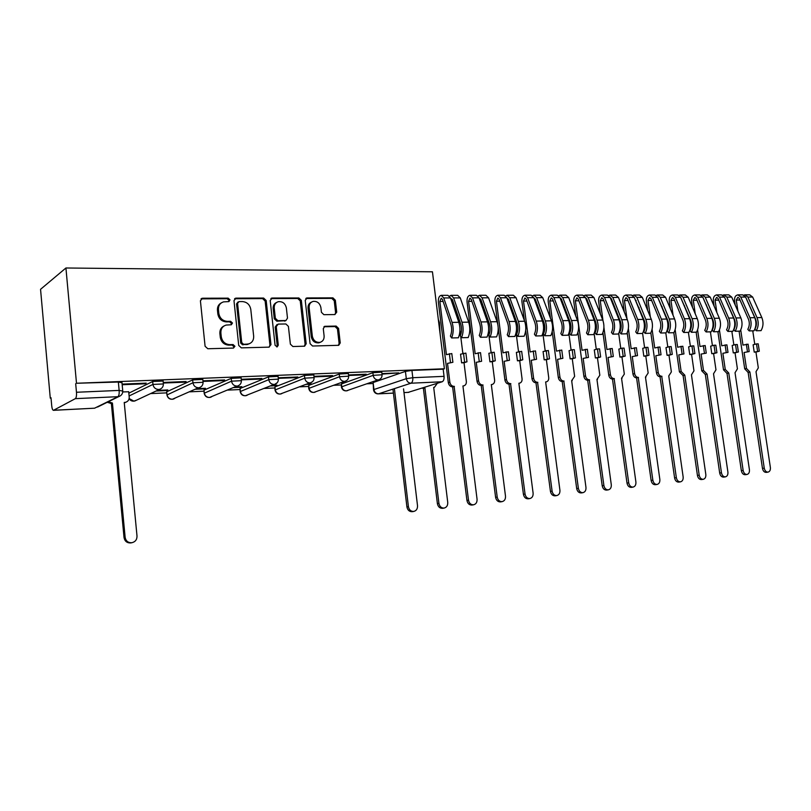 <?xml version="1.0" encoding="UTF-8"?>
<svg xmlns="http://www.w3.org/2000/svg" width="811" height="811" viewBox="0 0 811 811"><rect width="100%" height="100%" fill="white"/><g stroke="black" fill="none" stroke-linecap="round" stroke-linejoin="round"><path stroke-width="1.22" d="M230.03 299.888L228.185 298.154L202.588 298.225L200.408 300.749L205.092 346.267L207.798 348.74L233.446 348.071L234.937 346.277L233.081 344.563L229.797 344.645C225.093 344.269 222.255 341.654 221.271 336.778L220.876 333.007C220.724 328.901 222.478 326.245 226.127 325.059L231.338 324.765L232.473 323.031L230.628 321.308L227.344 321.359C222.65 320.933 219.811 318.297 218.828 313.441L218.443 309.69C218.281 305.666 219.974 303.061 223.532 301.874L228.925 301.591L230.03 299.888M228.722 301.621L229.037 300.445L227.192 298.722L201.016 298.874L202.01 298.296M233.517 348.071L233.923 346.763L232.068 345.05L228.783 345.131L229.797 344.645M231.115 324.805L231.47 323.559L229.625 321.845L226.34 321.886L227.344 321.359M381.778 372.158L372.878 372.705L341.431 383.958L341.35 386.644M348.365 373.516L339.241 374.043L308.717 385.418L308.687 388.124M313.816 374.915L304.46 375.432L274.939 386.938L274.97 389.655M278.082 376.375L268.471 376.872L240.056 388.499L240.137 391.237M241.1 377.875L231.236 378.362L203.997 390.121L204.129 392.879M202.801 379.436L192.653 379.903L166.701 391.784L166.894 394.562M334.831 314.556L336.717 312.164L335.349 300.222L332.926 297.86L307.166 297.931L305.22 300.344L310.076 343.661L312.559 346.023L338.724 345.304L340.245 342.911L338.582 328.414L336.149 326.073L324.785 326.306L323.285 328.678L324.106 335.926C324.258 339.292 322.89 341.441 319.99 342.354C315.925 342.668 313.37 340.6 312.336 336.17L309.143 307.693C308.981 304.419 310.299 302.331 313.087 301.408C317.223 301.043 319.828 303.111 320.892 307.602L321.43 312.316L323.883 314.678L334.831 314.556M444.398 368.772L76.498 383.258L65.924 267.995L432.445 271.807L444.398 368.772L443.171 369.177L444.053 376.355C444.246 379.213 443.617 381.018 442.167 381.768L408.288 392.331M266.18 300.496L263.605 298.053L236.072 298.134L233.974 300.617L238.718 345.425L241.354 347.868L268.938 347.149L270.975 344.634L266.18 300.496L265.136 301.043L262.571 298.61L234.582 298.752M272.212 298.032L298.843 297.961L301.337 300.354L306.183 343.763L304.612 346.185L292.893 346.53L290.368 344.148L288.402 326.377L285.877 323.974L278.264 324.096L276.247 326.569L278.285 345.182L277.149 346.905L275.081 345.263L270.195 300.475L272.212 298.032L271.168 298.59L297.759 298.509L298.843 297.961M373.526 389.706L373.131 382.539L405.429 371.397L406.301 378.686L412.799 377.703L444.053 376.355M53.638 410.265L94.593 408.197L117.93 396.691L75.352 398.647L53.455 410.325C52.614 410.153 52.036 408.653 51.722 405.824L50.992 397.735L50.272 398.14L51.032 398.11M150.542 393.599L166.721 392.869M189.815 391.825L203.956 391.176M227.729 390.101L239.955 389.544M264.356 388.439L274.787 387.972M299.776 386.837L308.494 386.441M334.031 385.286L341.157 384.961M367.18 383.785L372.796 383.532M50.272 398.14L40.55 289.314L65.924 267.995M76.498 383.258L118.345 382.032L121.974 382.731M75.352 398.647C76.305 397.795 76.68 395.667 76.467 392.26L119.146 390.415L122.775 391.064M75.687 383.725L76.467 392.26M128.706 391.764L122.806 391.926M122.167 384.728L144.885 383.796L144.824 383.197M144.885 383.796L146.223 383.137L122.522 384.1M163.285 382.447L186.145 381.515L184.736 382.174L184.675 381.575M156.047 391.024L166.519 390.557L166.468 390.01M166.519 390.557L167.847 389.949L157.354 390.405M195.613 389.27L204.068 388.895L204.007 388.357M204.068 388.895L205.457 388.297L196.992 388.662M203.014 381.423L223.187 380.602L223.126 380.024M223.187 380.602L224.677 379.953L202.953 380.835M233.811 387.577L240.37 387.293L240.309 386.756M240.37 387.293L241.82 386.695L235.251 386.979M241.313 379.862L260.331 379.082L260.27 378.514M260.331 379.082L261.882 378.443L241.252 379.284M270.702 385.945L275.476 385.732L275.426 385.215M275.476 385.732L276.987 385.144L272.202 385.357M278.295 378.352L296.218 377.622L296.157 377.054M296.218 377.622L297.83 376.993L278.234 377.784M306.345 384.363L309.467 384.232L309.407 383.715M309.467 384.232L311.029 383.644L307.906 383.785M314.039 376.892L330.918 376.203L330.858 375.645M330.918 376.203L332.581 375.584L313.979 376.334M340.823 382.843L342.323 382.305M342.374 382.772L343.986 382.194L342.435 382.265M348.588 375.483L364.494 374.834L364.423 374.287M364.494 374.834L366.207 374.216L348.527 374.935M128.837 393.163L152.681 381.494L152.965 384.414L163.406 383.958M382.011 374.114L398.738 372.898L381.951 373.577M396.984 373.506L396.914 372.969M163.123 381.048L152.681 381.494M443.171 369.177L411.927 370.414L405.429 371.397M163.325 383.045L184.736 382.174M221.413 302.827C218.575 304.318 217.247 306.781 217.449 310.238L218.443 309.69M226.34 321.886C221.656 321.47 218.818 318.835 217.845 313.989L217.449 310.238M224.089 325.921C221.089 327.391 219.69 329.925 219.882 333.524L220.876 333.007M228.783 345.131C224.089 344.766 221.251 342.151 220.278 337.285L219.882 333.524M269.181 347.128L269.921 345.111L265.136 301.043M239.042 301.591L237.572 303.334L241.739 342.607L243.584 344.31L248.399 344.046C252.069 342.881 253.823 340.235 253.661 336.109L250.792 309.427C249.839 304.652 247.051 302.037 242.448 301.57L239.042 301.591M238.039 301.986L236.559 303.882L237.572 303.334M249.241 343.793L242.56 344.797L240.725 343.094L236.559 303.882M304.378 346.226L305.088 344.229L300.252 300.901L297.759 298.509M277.048 324.522L275.193 327.076L277.22 345.668L278.285 345.182M276.835 346.946L277.22 345.668M286.374 307.987C285.279 303.385 282.583 301.297 278.295 301.692C275.436 302.645 274.077 304.774 274.23 308.079L275.345 318.267L277.889 320.68L285.948 320.517L287.489 318.115L286.374 307.987M276.642 302.432C274.159 303.557 273.003 305.615 273.175 308.616L274.23 308.079M285.634 320.669L276.835 321.197L274.28 318.784L273.175 308.616M311.546 302.077C309.042 303.142 307.876 305.189 308.048 308.221L309.143 307.693M320.304 342.272L318.875 342.83C314.82 343.134 312.276 341.086 311.242 336.656L308.048 308.221M338.42 345.344L339.11 343.388L337.457 328.901L335.034 326.569L323.934 326.762M334.984 314.546L335.592 312.681L334.233 300.749L331.811 298.397L305.808 298.499M108.289 401.759L112.425 403.026L125.137 537.338C125.877 541.059 128.108 542.853 131.818 542.731C135.295 541.9 137.018 539.67 137.008 536.051L124.235 402.459L125.462 402.327C128.026 401.546 129.273 399.793 129.213 397.076L128.696 391.672M125.938 402.195L124.276 402.864M131.331 542.823L130.713 542.944C127.003 543.066 124.772 541.272 124.032 537.571L111.371 403.543L107.245 402.276M111.371 403.543L112.425 403.026M394.481 389.3L408.42 506.662C409.099 509.896 410.863 511.488 413.701 511.447C416.367 510.778 417.635 508.852 417.513 505.679L403.543 388.854M412.414 511.66L412.191 511.69C409.362 511.741 407.598 510.149 406.919 506.926L393.021 389.777M423.464 387.688L424.893 387.82L438.923 503.367C439.603 506.54 441.316 508.112 444.063 508.081C446.648 507.422 447.875 505.537 447.743 502.404L433.692 387.384L434.432 387.313L437.271 383.319M440.15 334.284L439.4 322.596L438.305 319.352M442.725 508.294L442.522 508.325C439.775 508.365 438.062 506.794 437.393 503.621L423.403 388.287L421.973 388.165M423.403 388.287L424.893 387.82M447.52 363.379L452.883 362.304L447.52 363.379L449.841 382.194C450.399 384.84 451.828 386.239 454.119 386.391L468.505 500.164C469.174 503.286 470.836 504.837 473.512 504.807C476.016 504.168 477.192 502.313 477.061 499.231L462.929 385.965L463.639 385.894C465.585 385.316 466.487 383.826 466.345 381.423L464.014 362.77L461.621 362.862L466.974 361.797L465.889 353.109L460.547 354.194L461.621 362.862M464.014 362.77L466.974 361.797M461.53 337.721C463.486 332.834 463.639 327.674 461.986 322.241L468.667 322.139C470.319 327.553 470.167 332.692 468.2 337.558L461.53 337.721L460.293 335.845C461.824 332.023 461.935 327.989 460.648 323.741L452.315 299.441L450.612 298.357M461.986 322.241L453.623 297.911L451.048 295.336L449.507 296.167M468.667 322.139L460.273 297.901L457.688 295.326L451.048 295.336M462.848 353.403L460.729 336.514M460.567 335.186L459.949 330.27M459.036 322.981L458.266 316.797M452.883 362.304L451.798 353.555L446.435 354.65L439.866 301.469L441.214 298.235L442.441 299.482L450.744 323.903C452.031 328.171 451.909 332.226 450.399 336.068L451.626 337.954L458.367 337.792C460.313 332.895 460.466 327.725 458.823 322.291L450.47 297.921L447.895 295.336L441.184 295.346C439.116 295.934 438.173 298.174 438.376 302.087L448.321 382.67L449.841 382.194M451.626 337.954C453.572 333.037 453.714 327.857 452.072 322.393L443.749 297.941L441.184 295.346M472.124 505.03L471.941 505.06C469.265 505.091 467.602 503.55 466.943 500.428L452.599 386.857C450.298 386.705 448.878 385.306 448.321 382.67M449.365 353.637L450.45 362.395M463.497 353.18L464.581 361.878M452.873 386.847L454.403 386.381M476.25 362.324L481.602 361.26L476.25 362.324L478.591 380.856C479.139 383.461 480.528 384.84 482.758 385.002L497.204 497.052C497.863 500.134 499.485 501.664 502.08 501.634C504.503 501.016 505.648 499.191 505.496 496.16L491.314 384.586L491.993 384.515C493.879 383.958 494.751 382.488 494.619 380.116L492.267 361.736L489.945 361.818L495.288 360.763L494.193 352.217L488.861 353.282L489.945 361.818M492.267 361.736L495.288 360.763M490.097 337.041C492.095 332.226 492.257 327.147 490.584 321.795L497.072 321.693C498.745 327.026 498.572 332.094 496.565 336.889L490.097 337.041L488.84 335.196C490.402 331.435 490.523 327.451 489.226 323.275L480.771 299.34L479.169 298.195M490.584 321.795L482.109 297.83L479.494 295.285L478.003 296.025M497.072 321.693L488.567 297.809L485.941 295.275L479.494 295.285M491.101 352.542L488.901 335.288M488.881 335.115L488.475 331.922M486.995 320.386L486.316 315.043M481.602 361.26L480.507 352.643L475.175 353.728L468.565 301.327L469.944 298.144L471.201 299.371L479.615 323.427C480.913 327.634 480.781 331.628 479.24 335.419L480.487 337.275L487.026 337.112C489.013 332.287 489.185 327.198 487.512 321.845L479.048 297.84L476.432 295.295L469.924 295.305C467.805 295.873 466.842 298.093 467.045 301.935L477.04 381.332L478.591 380.856M480.487 337.275C482.474 332.429 482.626 327.32 480.964 321.947L472.529 297.86L469.924 295.305M500.64 501.867L500.478 501.897C497.883 501.918 496.261 500.387 495.602 497.315L481.207 385.458C478.977 385.306 477.588 383.927 477.04 381.332M478.145 352.724L479.24 361.351M491.861 352.288L492.956 360.854M481.481 385.448L483.032 384.982M504.148 361.3L509.48 360.256L504.148 361.3L506.5 379.558C507.047 382.133 508.396 383.491 510.565 383.644L525.052 494.041C525.7 497.072 527.292 498.583 529.806 498.562C532.158 497.954 533.263 496.15 533.111 493.169L518.868 383.238L519.516 383.177C521.361 382.63 522.203 381.19 522.061 378.838L519.709 360.733L517.448 360.814L522.771 359.77L521.676 351.345L516.364 352.4L517.448 360.814M519.709 360.733L522.771 359.77M517.823 336.393C519.861 331.638 520.044 326.63 518.351 321.359L524.646 321.257C526.339 326.519 526.157 331.506 524.109 336.241L517.823 336.393L516.556 334.568C518.148 330.858 518.28 326.934 516.962 322.819L508.406 299.229L506.905 298.063M518.351 321.359L509.774 297.749L507.118 295.245L505.669 295.903M524.646 321.257L516.049 297.728L513.373 295.234L507.118 295.245M518.533 351.7L516.08 332.763M514.174 318.115L513.566 313.451M509.48 360.256L508.385 351.761L503.063 352.826L496.423 301.195L497.842 298.053L499.11 299.269L507.625 322.971C508.943 327.117 508.811 331.05 507.23 334.781L508.497 336.606L514.843 336.464C516.881 331.699 517.053 326.681 515.37 321.409L506.804 297.759L504.148 295.245L497.822 295.255C495.673 295.822 494.69 298.002 494.882 301.804L497.741 324.065M508.497 336.606C510.524 331.841 510.697 326.803 509.014 321.511L500.468 297.779L497.822 295.255M529.806 498.562L528.174 498.816C525.66 498.836 524.078 497.336 523.43 494.304L508.984 384.1C506.824 383.948 505.466 382.589 504.918 380.024L506.5 379.558M498.197 327.654L504.918 380.024M506.094 351.832L507.189 360.337M519.415 351.416L520.51 359.851M509.247 384.09L510.829 383.633M531.246 360.307L536.558 359.273L531.246 360.307L533.608 378.301C534.145 380.835 535.463 382.174 537.571 382.326L552.098 491.111C552.737 494.102 554.288 495.582 556.731 495.572C559.022 494.974 560.087 493.21 559.925 490.26L545.641 381.94L546.259 381.88C548.054 381.342 548.875 379.923 548.723 377.602L546.361 359.749L544.171 359.831L549.473 358.807L548.368 350.494L543.076 351.538L544.171 359.831M546.361 359.749L549.473 358.807M544.759 335.754C546.837 331.07 547.019 326.134 545.316 320.943L551.429 320.842C553.132 326.022 552.95 330.939 550.862 335.612L544.759 335.754L543.471 333.96C545.093 330.3 545.235 326.438 543.907 322.373L535.26 299.127L533.861 297.951M545.316 320.943L536.649 297.667L533.952 295.194L532.543 295.792M551.429 320.842L542.741 297.647L540.035 295.184L533.952 295.194M545.185 350.879L542.853 333.22M540.592 316.067L540.055 312.022M536.558 359.273L535.463 350.899L530.161 351.954L523.5 301.063L524.93 297.972L526.227 299.168L534.834 322.525C536.162 326.61 536.02 330.482 534.408 334.173L535.696 335.967L541.86 335.825C543.938 331.131 544.12 326.184 542.417 320.984L533.76 297.678L531.063 295.204L524.92 295.214C522.73 295.772 521.737 297.921 521.919 301.662L524.393 320.588M535.696 335.967C537.764 331.263 537.946 326.296 536.243 321.085L527.606 297.698L524.92 295.214M556.731 495.572L555.079 495.835C552.636 495.845 551.095 494.355 550.446 491.375L535.959 382.782C533.861 382.63 532.543 381.292 532.006 378.767L533.608 378.301M525.69 330.452L532.006 378.767M533.232 350.97L534.337 359.354M546.178 350.565L547.273 358.888M536.223 382.772L537.825 382.316M557.573 359.344L562.864 358.32L557.573 359.344L559.935 377.085C560.472 379.578 561.77 380.896 563.807 381.048L578.365 488.263C579.003 491.213 580.514 492.672 582.886 492.672C585.106 492.084 586.14 490.341 585.968 487.441L571.654 380.673L574.634 376.395L572.262 358.807L570.133 358.878L575.415 357.864L574.32 349.673L572.181 349.744L569.038 350.707L570.133 358.878M572.262 358.807L575.415 357.864M570.924 335.136C573.042 330.513 573.235 325.647 571.512 320.527L577.452 320.436C579.176 325.535 578.983 330.391 576.864 334.994L570.924 335.136L569.626 333.372C571.268 329.763 571.42 325.951 570.082 321.947L561.354 299.036L560.046 297.86M571.512 320.527L562.763 297.586L560.036 295.153L558.667 295.691M577.452 320.436L568.683 297.576L565.946 295.143L560.036 295.153M571.096 350.078L568.856 333.453M566.271 314.212L565.804 310.725M562.864 358.32L561.77 350.068L556.478 351.112L549.807 300.942L551.267 297.89L552.575 299.066L561.273 322.089C562.611 326.113 562.459 329.945 560.827 333.574L562.124 335.338L568.116 335.196C570.214 330.574 570.417 325.698 568.693 320.578L559.955 297.596L557.228 295.153L551.257 295.163C549.037 295.721 548.023 297.84 548.206 301.53L550.416 318.145M562.124 335.338C564.223 330.706 564.415 325.809 562.692 320.669L553.974 297.617L551.257 295.163M582.886 492.672L581.213 492.926C578.841 492.936 577.331 491.476 576.692 488.536L562.185 381.505C560.137 381.352 558.85 380.035 558.313 377.541L559.935 377.085M552.21 331.608L558.313 377.541M559.6 350.139L560.705 358.401M572.181 349.744L573.286 357.945M562.428 381.494L564.061 381.038M583.17 358.401L588.441 357.398L583.17 358.401L585.532 375.888C586.069 378.352 587.326 379.66 589.313 379.812L603.891 485.505C604.53 488.404 605.999 489.854 608.311 489.844C610.47 489.276 611.464 487.563 611.281 484.704L596.947 379.436L599.826 375.229L597.454 357.884L595.386 357.955L600.647 356.952L599.542 348.872L597.464 348.943L594.281 349.896L595.386 357.955M597.454 357.884L600.647 356.952M596.369 334.537C598.508 329.976 598.711 325.181 596.977 320.132L602.755 320.041C604.489 325.069 604.286 329.854 602.137 334.396L596.369 334.537L595.051 332.794C596.724 329.236 596.876 325.475 595.527 321.531L586.728 298.935L585.522 297.789M596.977 320.132L588.147 297.515L585.39 295.113L584.062 295.599M602.755 320.041L593.905 297.495L591.148 295.103L585.39 295.113M596.278 349.298L594.128 333.534M591.26 312.529L590.854 309.538M588.441 357.398L587.336 349.257L582.075 350.291L575.374 300.82L576.864 297.809L578.182 298.965L586.961 321.673C588.31 325.637 588.157 329.408 586.495 332.986L587.803 334.73L593.632 334.598C595.761 330.036 595.963 325.231 594.24 320.173L585.42 297.525L582.663 295.113L576.854 295.123C574.604 295.67 573.58 297.759 573.762 301.398L575.719 315.925M587.803 334.73C589.932 330.158 590.134 325.343 588.401 320.264L579.601 297.536L576.854 295.123M608.311 489.844L606.608 490.108C604.307 490.108 602.837 488.668 602.208 485.769L587.671 380.258C585.684 380.106 584.417 378.798 583.89 376.345L585.532 375.888M577.929 332.257L583.89 376.345M585.238 349.328L586.343 357.469M597.464 348.943L598.569 357.022M587.904 380.247L589.556 379.801M608.057 357.489L613.309 356.495L608.057 357.489L610.43 374.733C610.957 377.166 612.183 378.453 614.12 378.605L628.718 482.819C629.336 485.677 630.776 487.107 633.016 487.107C635.125 486.549 636.077 484.856 635.905 482.038L621.54 378.24L624.328 374.094L621.946 356.982L619.939 357.053L625.18 356.059L624.064 348.101L622.047 348.162L618.834 349.105L619.939 357.053M621.946 356.982L625.18 356.059M621.104 333.95C623.274 329.459 623.487 324.724 621.733 319.747L627.349 319.656C629.103 324.623 628.89 329.337 626.71 333.818L621.104 333.95L619.776 332.236C621.469 328.719 621.631 325.018 620.263 321.126L611.403 298.843L610.298 297.728M621.733 319.747L612.842 297.444L610.054 295.072L608.767 295.518M627.349 319.656L618.448 297.424L615.65 295.062L610.054 295.072M620.78 348.537L618.692 333.503M615.579 310.998L615.225 308.454M613.309 356.495L612.204 348.477L606.952 349.49L603.911 327.36M603.009 320.74L600.252 300.699L601.752 297.728L603.09 298.874L611.94 321.257C613.298 325.17 613.136 328.891 611.453 332.419L612.771 334.142L618.438 334.01C620.608 329.509 620.82 324.775 619.067 319.787L610.186 297.444L607.398 295.072L601.752 295.082C599.481 295.62 598.437 297.678 598.609 301.266L600.353 313.918M612.771 334.142C614.931 329.631 615.143 324.876 613.4 319.879L604.53 297.465L601.752 295.082M633.016 487.107L631.313 487.37C629.062 487.36 627.633 485.941 627.004 483.082L612.457 379.041C610.521 378.899 609.284 377.612 608.767 375.189L610.43 374.733M602.918 332.622L608.767 375.189M610.156 348.537L611.261 356.566M622.047 348.162L623.162 356.141M612.69 379.031L614.353 378.595M632.266 356.607L637.497 355.613L632.266 356.607L634.638 373.618C635.165 376.01 636.371 377.277 638.247 377.429L652.855 480.203C653.473 483.021 654.872 484.431 657.062 484.441C659.1 483.893 660.032 482.231 659.85 479.443L645.465 377.074L648.161 372.989L645.789 356.11L643.822 356.181L649.043 355.198L647.938 347.341L645.972 347.402L642.728 348.335L643.822 356.181M645.789 356.11L649.043 355.198M645.161 333.382C647.36 328.952 647.573 324.278 645.82 319.372L651.284 319.281C653.048 324.177 652.825 328.83 650.625 333.25L645.161 333.382L643.822 331.689C645.536 328.222 645.708 324.572 644.339 320.73L634.405 297.678M645.82 319.372L636.868 297.373L634.06 295.032L632.803 295.437M651.284 319.281L642.322 297.353L639.504 295.022L634.06 295.032M644.613 347.787L642.596 333.402M639.24 309.599L638.946 307.45M637.497 355.613L636.392 347.706L631.171 348.71L628.363 328.617M626.984 318.743L624.45 300.587L625.98 297.657L627.319 298.783L636.23 320.862C637.598 324.724 637.436 328.394 635.723 331.871L637.061 333.574L642.576 333.443C644.765 329.002 644.988 324.329 643.224 319.412L634.283 297.373L631.475 295.032L625.97 295.042C623.679 295.569 622.615 297.607 622.797 301.145L624.318 312.093M637.061 333.574C639.25 329.114 639.463 324.43 637.71 319.493L628.778 297.394L625.97 295.042M657.062 484.441L655.329 484.704C653.149 484.694 651.75 483.285 651.132 480.467L636.564 377.865C634.678 377.713 633.482 376.446 632.955 374.053L634.638 373.618M627.207 332.804L632.955 374.053M634.405 347.767L635.51 355.684M645.972 347.402L647.077 355.269M636.797 377.855L638.48 377.419M655.825 355.735L661.036 354.762L655.825 355.735L658.208 372.523C658.725 374.885 659.901 376.132 661.735 376.284L676.344 477.659C676.952 480.436 678.32 481.835 680.449 481.846C682.436 481.308 683.338 479.666 683.146 476.919L668.761 375.939L671.366 371.904L668.994 355.259L667.078 355.33L672.278 354.356L671.173 346.601L669.257 346.662L665.983 347.584L667.078 355.33M668.994 355.259L672.278 354.356M668.578 332.824C670.798 328.455 671.021 323.842 669.257 319.007L674.58 318.926C676.344 323.751 676.121 328.343 673.89 332.703L668.578 332.824L667.23 331.162C668.963 327.735 669.136 324.136 667.757 320.345L657.873 297.647M669.257 319.007L660.255 297.302L657.417 294.991L656.2 295.366M674.58 318.926L665.557 297.282L662.719 294.981L657.417 294.991M667.818 347.067L665.801 332.895M662.293 308.312L662.04 306.538M661.036 354.762L659.931 346.956L654.73 347.949L652.085 329.286M650.341 316.969L648.009 300.475L649.55 297.576L650.909 298.691L659.87 320.477C661.249 324.278 661.077 327.897 659.343 331.334L660.691 333.017L666.054 332.885C668.274 328.506 668.497 323.893 666.733 319.047L657.731 297.313L654.903 295.001L649.55 295.001C647.229 295.528 646.154 297.536 646.337 301.023L647.665 310.42M660.691 333.017C662.911 328.617 663.134 323.995 661.37 319.128L652.379 297.323L649.55 295.001M680.449 481.846L678.706 482.109C676.577 482.099 675.208 480.7 674.6 477.932L660.032 376.72C658.197 376.568 657.022 375.321 656.505 372.959L658.208 372.523M650.838 332.855L656.505 372.959M657.995 347.017L659.1 354.833M669.257 346.662L670.362 354.427M660.255 376.709L661.958 376.274M678.766 354.894L683.957 353.931L678.766 354.894L681.149 371.458L684.808 375.158L699.194 475.185C699.802 477.922 701.14 479.301 703.218 479.311C705.154 478.794 706.016 477.172 705.823 474.465L691.438 374.834L693.963 370.86L691.58 354.427L689.725 354.498L694.895 353.535L693.79 345.891L691.925 345.942L688.62 346.865L689.725 354.498M691.58 354.427L694.895 353.535M691.377 332.287C693.618 327.968 693.851 323.427 692.077 318.652L697.257 318.571C699.031 323.325 698.798 327.857 696.548 332.165L691.377 332.287L690.019 330.645C691.763 327.269 691.945 323.711 690.567 319.97L680.733 297.627M692.077 318.652L683.024 297.231L680.165 294.961L678.979 295.295M697.257 318.571L688.184 297.221L685.325 294.951L680.165 294.961M690.414 346.368L688.397 332.358M684.748 307.136L684.535 305.696M683.957 353.931L682.842 346.236L677.661 347.209L675.147 329.682M673.089 315.357L670.94 300.364L672.501 297.505L673.87 298.61L682.882 320.102C684.271 323.853 684.089 327.421 682.345 330.817L683.693 332.469L688.924 332.348C691.165 328.019 691.398 323.467 689.614 318.682L680.571 297.242L677.712 294.961L672.501 294.971C670.16 295.488 669.075 297.465 669.257 300.911L670.393 308.89M683.693 332.469C685.934 328.131 686.167 323.569 684.393 318.764L675.35 297.252L672.501 294.971M703.218 479.311L701.454 479.575C699.386 479.565 698.048 478.186 697.44 475.449L683.095 375.594L679.436 371.894L681.149 371.458M673.809 332.703L679.436 371.894M680.956 346.297L682.071 354.001M691.925 345.942L693.04 353.606M683.095 375.594L684.808 375.158M701.11 354.083L706.269 353.13L701.11 354.083L703.482 370.414L707.07 374.074L721.455 472.772C722.054 475.479 723.361 476.838 725.379 476.858C727.264 476.341 728.106 474.749 727.903 472.073L713.528 373.759L715.971 369.836L713.589 353.616L711.784 353.687L716.934 352.734L715.819 345.192L714.004 345.243L710.679 346.155L711.784 353.687M713.589 353.616L716.934 352.734M713.579 331.76C715.839 327.502 716.072 323.011 714.298 318.297L719.337 318.226C721.121 322.92 720.878 327.391 718.617 331.638L713.579 331.76L712.21 330.138C713.974 326.803 714.167 323.295 712.768 319.615L702.995 297.617M714.298 318.297L705.195 297.171L702.326 294.92L701.17 295.234M719.337 318.226L710.233 297.15L707.354 294.91L702.326 294.92M712.433 345.679L710.395 331.841M706.624 306.051L706.452 304.916M706.269 353.13L705.164 345.527L700.005 346.49L697.592 329.895M695.26 313.867L693.273 300.252L694.855 297.444L696.233 298.529L705.286 319.737C706.685 323.437 706.493 326.965 704.729 330.31L706.097 331.942L711.186 331.821C713.447 327.553 713.68 323.062 711.906 318.338L702.802 297.171L699.934 294.92L694.855 294.93C692.503 295.437 691.408 297.394 691.58 300.8L692.553 307.491M706.097 331.942C708.358 327.664 708.591 323.153 706.807 318.419L697.724 297.191L694.855 294.93M725.379 476.858L723.615 477.121C721.597 477.101 720.29 475.743 719.692 473.046L705.337 374.5L701.758 370.85L703.482 370.414M696.132 332.175L701.758 370.85M703.319 345.587L704.435 353.19M714.004 345.243L715.12 352.805M705.337 374.5L707.07 374.074M722.875 353.282L728.004 352.339L722.875 353.282L725.247 369.41L728.754 373.019L743.14 470.421C743.728 473.097 745.015 474.435 746.972 474.455C748.817 473.959 749.628 472.387 749.425 469.741L735.04 372.715L737.412 368.843L735.04 352.836L733.276 352.897L738.395 351.964L737.29 344.513L735.516 344.563L732.171 345.456L733.276 352.897M735.04 352.836L738.395 351.964M735.202 331.253C737.483 327.046 737.726 322.616 735.942 317.963L740.859 317.892C742.643 322.525 742.4 326.945 740.108 331.131L735.202 331.253L733.823 329.651C735.607 326.357 735.8 322.89 734.401 319.26L724.699 297.627M735.942 317.963L726.798 297.1L723.909 294.88L722.794 295.174M740.859 317.892L731.715 297.09L728.815 294.88L723.909 294.88M733.874 344.999L731.846 331.334M727.943 305.048L727.822 304.196M728.004 352.339L726.899 344.837L721.77 345.79L719.438 329.986M716.863 312.488L715.038 300.151L716.63 297.373L718.019 298.438L727.112 319.372C728.511 323.031 728.319 326.509 726.544 329.813L727.913 331.425L732.87 331.304C735.151 327.097 735.395 322.656 733.61 318.003L724.476 297.11L721.587 294.89L716.64 294.9C714.268 295.397 713.163 297.323 713.325 300.688L714.136 306.193M727.913 331.425C730.194 327.198 730.437 322.748 728.653 318.074L719.529 297.12L716.64 294.9M746.972 474.455L745.197 474.719C743.231 474.699 741.953 473.36 741.355 470.694L727.011 373.445L723.513 369.836L725.247 369.41M717.887 331.658L723.513 369.836M725.105 344.898L726.22 352.4M735.516 344.563L736.631 352.025M727.011 373.445L728.754 373.019M744.082 352.501L749.192 351.568L744.082 352.501L746.455 368.427L749.891 371.996L764.256 468.14C764.844 470.775 766.101 472.103 768.017 472.124C769.801 471.627 770.592 470.076 770.379 467.471L756.014 371.691L758.315 367.87L755.943 352.065L754.22 352.126L759.319 351.204L758.214 343.844L756.491 343.905L753.115 344.787L754.22 352.126M755.943 352.065L759.319 351.204M756.278 330.756C758.579 326.6 758.822 322.231 757.028 317.638L761.823 317.557C763.617 322.139 763.364 326.498 761.063 330.645L756.278 330.756L754.899 329.175C756.693 325.921 756.886 322.504 755.487 318.916L745.867 297.657M757.028 317.638L747.864 297.039L744.954 294.849L743.859 295.123M761.823 317.557L752.649 297.029L749.739 294.839L744.954 294.849M754.777 344.351L752.75 330.837M748.735 304.125L748.654 303.527M749.192 351.568L748.087 344.168L742.977 345.111L740.727 329.996M737.919 311.211L736.256 300.05L737.858 297.302L739.247 298.367L748.381 319.027C749.79 322.636 749.587 326.073 747.803 329.337L749.182 330.918L754.007 330.807C756.298 326.651 756.551 322.271 754.757 317.669L745.593 297.049L742.694 294.849L737.868 294.859C735.476 295.356 734.371 297.262 734.533 300.577L735.192 305.007M749.182 330.918C751.473 326.752 751.716 322.352 749.922 317.75L740.767 297.059L737.868 294.859M768.017 472.124L766.223 472.387C764.307 472.367 763.06 471.039 762.472 468.413L748.137 372.411L744.711 368.843L746.455 368.427M739.085 331.162L744.711 368.843M746.343 344.219L747.448 351.629M756.491 343.905L757.596 351.264M748.137 372.411L749.891 371.996M227.192 298.722L228.185 298.154M232.068 345.05L233.081 344.563M229.625 321.845L230.628 321.308M347.807 390.486L346.915 390.79C343.976 391.166 342.13 389.878 341.38 386.938L373.182 375.331L382.082 374.783M341.431 383.958L341.715 386.472C342.293 389.239 343.834 390.709 346.368 390.861L377.977 379.923C375.381 379.751 373.78 378.21 373.182 375.331L372.878 372.705M315.367 391.997L314.364 392.362C311.373 392.747 309.488 391.449 308.727 388.439L339.545 376.72L348.669 376.182M308.717 385.418L309.001 387.982C309.579 390.79 311.171 392.281 313.776 392.433L344.472 381.383C341.786 381.211 340.144 379.649 339.545 376.72L339.241 374.043M281.883 393.558L280.758 393.984C277.707 394.389 275.781 393.061 275 390L304.764 378.149L314.121 377.632M274.939 386.938L275.223 389.533C275.801 392.392 277.443 393.903 280.13 394.065L309.832 382.893C307.065 382.721 305.372 381.14 304.764 378.149L304.46 375.432M247.325 395.15L246.047 395.656C242.925 396.072 240.968 394.724 240.168 391.601L268.776 379.639L278.376 379.132M240.056 388.499L240.33 391.145C240.918 394.055 242.601 395.586 245.378 395.738L274.006 384.455C271.138 384.282 269.394 382.67 268.776 379.639L268.471 376.872M211.62 396.782L210.181 397.38C206.987 397.826 204.98 396.447 204.169 393.254L231.53 381.17L241.394 380.683M203.997 390.121L204.271 392.808C204.859 395.758 206.592 397.319 209.461 397.471L236.913 386.077C233.943 385.894 232.149 384.262 231.53 381.17L231.236 378.362M174.74 398.444L173.098 399.164C169.813 399.63 167.765 398.231 166.934 394.967L192.947 382.762L203.095 382.285M166.701 391.784L166.975 394.521C167.573 397.532 169.357 399.113 172.327 399.265L198.502 387.749C195.431 387.577 193.576 385.904 192.947 382.762L192.653 379.903M373.131 382.539L373.952 389.523L406.301 378.686C406.899 381.525 408.45 383.035 410.964 383.208L378.473 393.842L393.406 393.082M408.622 392.362L403.99 392.595L408.906 392.301M442.167 381.768L410.964 383.208C412.383 382.447 413.002 380.612 412.799 377.703L411.927 370.414M129.111 395.95L152.965 384.414C153.593 387.617 155.509 389.31 158.692 389.493L159.554 389.381C162.261 388.388 163.528 386.421 163.366 383.481L163.072 380.572M136.603 400.137L133.896 401.121L129.142 398.556M277.24 382.711L274.696 384.373C277.291 383.441 278.508 381.565 278.335 378.727L278.041 375.969M312.63 381.596L310.481 382.812C313.046 381.91 314.242 380.055 314.08 377.257L313.776 374.54M346.885 380.389L345.07 381.312C347.615 380.42 348.791 378.595 348.629 375.828L348.325 373.161M380.075 379.142L378.544 379.852C381.048 378.98 382.214 377.176 382.052 374.449L381.738 371.823M118.345 382.032L119.146 390.415C119.349 393.751 118.943 395.849 117.93 396.691L118.822 396.569C121.589 395.555 122.887 393.558 122.725 390.567L121.934 382.214M378.2 393.893C375.675 393.822 374.124 392.514 373.557 389.979L373.952 389.523C374.51 392.25 376.02 393.69 378.473 393.842L393.416 393.122M53.455 410.325L94.157 408.217M118.822 396.569L97.584 407.031M217.845 313.989L218.828 313.441M220.278 337.285L221.271 336.778M201.615 298.793L202.588 298.225M269.921 345.111L270.975 344.634M235.068 298.691L236.072 298.134M262.571 298.61L263.605 298.053M240.725 343.094L241.739 342.607M242.56 344.797L243.584 344.31M245.976 344.716L247 344.229M300.252 300.901L301.337 300.354M305.088 344.229L306.183 343.763M275.193 327.076L276.247 326.569M274.28 318.784L275.345 318.267M276.835 321.197L277.889 320.68M284.438 321.085L285.502 320.568M311.242 336.656L312.336 336.17M324.086 326.752L325.191 326.255M335.034 326.569L336.149 326.073M337.457 328.901L338.582 328.414M339.11 343.388L340.245 342.911M306.071 298.478L307.166 297.931M331.811 298.397L332.926 297.86M334.233 300.749L335.349 300.222M335.592 312.681L336.717 312.164M110.985 403.564L112.04 403.047M124.032 537.571L125.137 537.338M406.919 506.926L408.42 506.662M438.71 322.606L439.4 322.596M423.109 388.307L424.609 387.83M437.393 503.621L438.923 503.367M451.666 301.408L452.984 301.408M453.623 297.911L460.273 297.901M439.866 301.469L443.12 301.449M452.072 322.393L458.823 322.291M443.749 297.941L450.47 297.921M452.599 386.857L454.119 386.391M466.943 500.428L468.505 500.164M480.264 301.276L481.45 301.266M482.109 297.83L488.567 297.809M468.565 301.327L471.88 301.317M480.964 321.947L487.512 321.845M472.529 297.86L479.048 297.84M481.207 385.458L482.758 385.002M495.602 497.315L497.204 497.052M508.021 301.145L509.105 301.134M509.774 297.749L516.049 297.728M496.423 301.195L499.799 301.175M509.014 321.511L515.37 321.409M500.468 297.779L506.804 297.759M508.984 384.1L510.565 383.644M523.43 494.304L525.052 494.041M534.996 301.013L535.959 301.003M536.649 297.667L542.741 297.647M523.5 301.063L526.917 301.053M536.243 321.085L542.417 320.984M527.606 297.698L533.76 297.678M535.959 382.782L537.571 382.326M550.446 491.375L552.098 491.111M561.202 300.891L562.053 300.881M562.763 297.586L568.683 297.576M549.807 300.942L553.274 300.922M562.692 320.669L568.693 320.578M553.974 297.617L559.955 297.596M562.185 381.505L563.807 381.048M576.692 488.536L578.365 488.263M586.677 300.769L587.438 300.759M588.147 297.515L593.905 297.495M575.374 300.82L578.892 300.8M588.401 320.264L594.24 320.173M579.601 297.536L585.42 297.525M587.671 380.258L589.313 379.812M602.208 485.769L603.891 485.505M611.453 300.648L612.112 300.648M612.842 297.444L618.448 297.424M600.252 300.699L603.81 300.678M613.4 319.879L619.067 319.787M604.53 297.465L610.186 297.444M612.457 379.041L614.12 378.605M627.004 483.082L628.718 482.819M635.56 300.526L636.128 300.526M636.868 297.373L642.322 297.353M624.45 300.587L628.038 300.567M637.71 319.493L643.224 319.412M628.778 297.394L634.283 297.373M636.564 377.865L638.247 377.429M651.132 480.467L652.855 480.203M660.255 297.302L665.557 297.282M648.009 300.475L651.628 300.455M661.37 319.128L666.733 319.047M652.379 297.323L657.731 297.313M660.032 376.72L661.735 376.284M674.6 477.932L676.344 477.659M683.024 297.231L688.184 297.221M670.94 300.364L674.6 300.344M684.393 318.764L689.614 318.682M675.35 297.252L680.571 297.242M682.882 375.605L684.596 375.169M697.44 475.449L699.194 475.185M705.195 297.171L710.233 297.15M693.273 300.252L696.963 300.242M706.807 318.419L711.906 318.338M697.724 297.191L702.802 297.171M705.134 374.51L706.857 374.084M719.692 473.046L721.455 472.772M726.798 297.1L731.715 297.09M715.038 300.151L718.749 300.131M728.653 318.074L733.61 318.003M719.529 297.12L724.476 297.11M726.808 373.455L728.552 373.03M741.355 470.694L743.14 470.421M747.864 297.039L752.649 297.029M736.256 300.05L739.987 300.029M749.922 317.75L754.757 317.669M740.767 297.059L745.593 297.049M747.935 372.421L749.688 371.996M762.472 468.413L764.256 468.14M159.554 389.381L134.727 401.019C132.355 401.506 130.48 400.756 129.101 398.738M202.76 378.98L203.054 381.839C203.216 384.738 201.969 386.685 199.293 387.648M241.06 377.45L241.354 380.258C241.516 383.127 240.289 385.032 237.653 385.985M234.612 298.712L235.535 298.205M247.375 344.533L248.399 344.046M284.884 321.034L285.948 320.517M270.884 298.529L271.715 298.093M318.875 342.83L319.99 342.354M324.136 326.6L324.785 326.306M305.95 298.367L306.69 297.992M124.377 402.834L125.462 402.327M130.713 542.944L131.818 542.731M412.191 511.69L413.701 511.447M433.713 387.546L434.432 387.313M442.522 508.325L444.063 508.081M462.949 386.107L463.639 385.894M471.941 505.06L473.512 504.807M491.334 384.718L491.993 384.515M500.478 501.897L502.08 501.634M518.888 383.36L519.516 383.177M545.651 382.052L546.259 381.88M571.664 380.775L572.242 380.612M596.957 379.538L597.514 379.386M621.55 378.331L622.088 378.19M645.485 377.166L645.992 377.034"/></g></svg>
